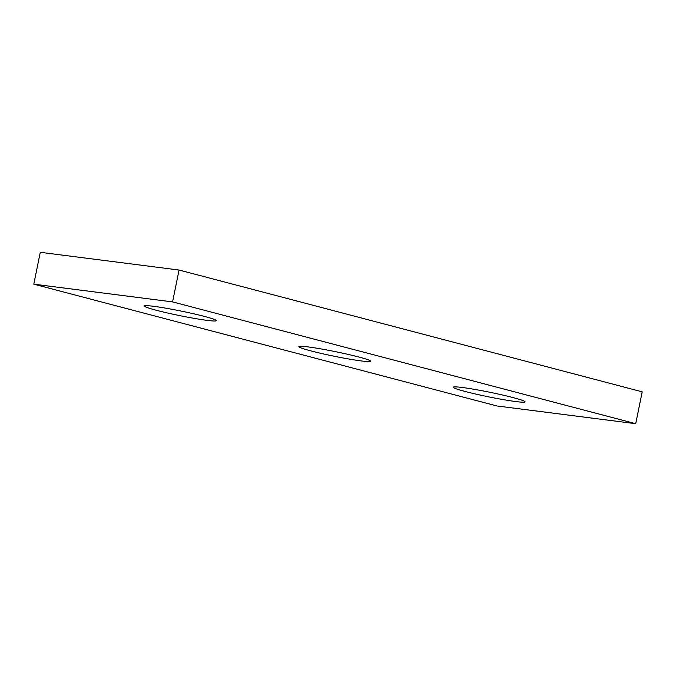 <?xml version="1.0" encoding="UTF-8"?>
<svg xmlns="http://www.w3.org/2000/svg" width="676" height="676" viewBox="0 0 676 676"><rect width="100%" height="100%" fill="white"/><g stroke="black" fill="none" stroke-linecap="round" stroke-linejoin="round"><path stroke-width="1.01" d="M462.418 387.509A36.665 2.366 -168.5 0 0 453.216 387.221A36.665 2.366 -168.5 0 0 476.056 394.133A36.665 2.366 -168.5 0 0 515.856 401.561A36.665 2.366 -168.5 0 0 525.066 401.84A36.665 2.366 -168.5 0 0 502.217 394.936A36.665 2.366 -168.5 0 0 462.418 387.509M153.655 306.312A36.665 2.366 -168.5 0 0 144.453 306.025A36.665 2.366 -168.5 0 0 167.293 312.937A36.665 2.366 -168.5 0 0 207.093 320.365A36.665 2.366 -168.5 0 0 216.303 320.644A36.665 2.366 -168.5 0 0 193.454 313.74A36.665 2.366 -168.5 0 0 153.655 306.312M308.036 346.906A36.665 2.366 -168.5 0 0 298.834 346.627A36.665 2.366 -168.5 0 0 321.675 353.531A36.665 2.366 -168.5 0 0 361.474 360.959A36.665 2.366 -168.5 0 0 370.685 361.246A36.665 2.366 -168.5 0 0 347.836 354.334A36.665 2.366 -168.5 0 0 308.036 346.906M172.574 301.91L635.719 423.7L496.945 405.963L33.8 284.165L172.574 301.91L179.055 270.037L642.2 391.835L635.719 423.7M179.055 270.037L40.281 252.3L33.8 284.165"/></g></svg>
